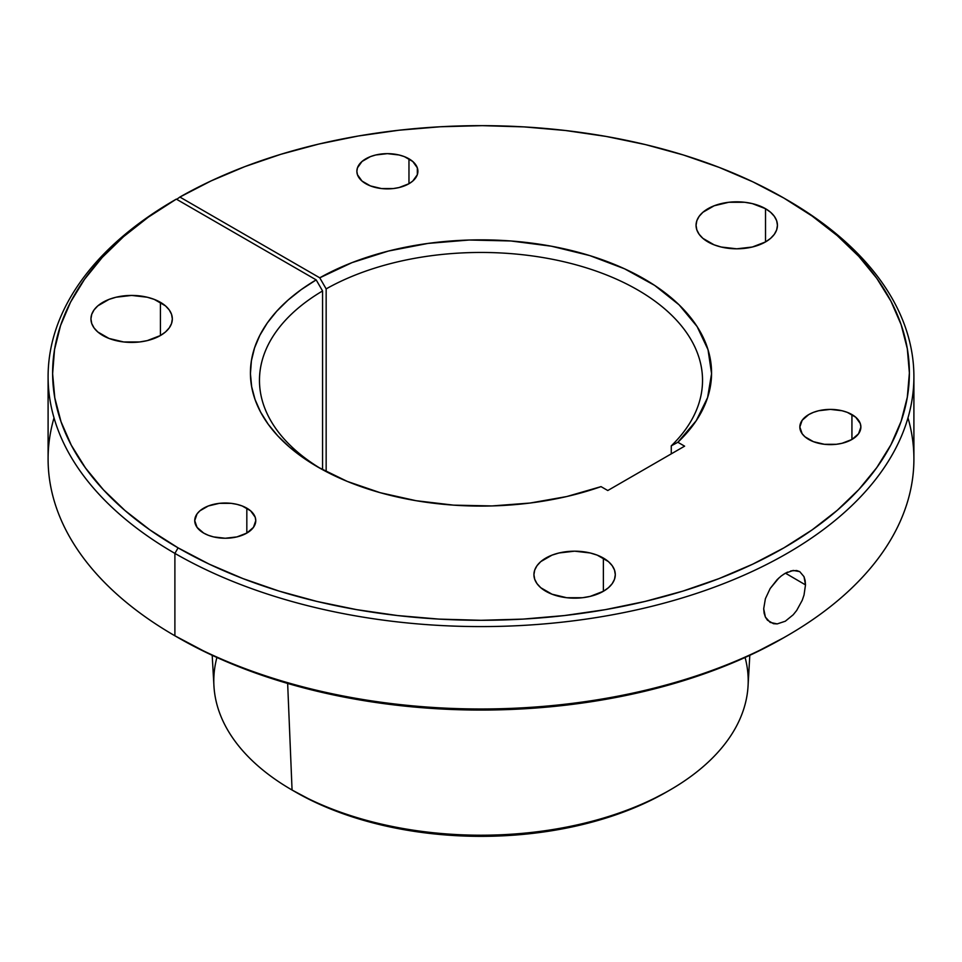 <?xml version="1.0" encoding="UTF-8"?>
<svg xmlns="http://www.w3.org/2000/svg" width="962" height="962" viewBox="0 0 962 962"><rect width="100%" height="100%" fill="white"/><g stroke="black" fill="none" stroke-linecap="round" stroke-linejoin="round"><path stroke-width="1.44" d="M790.812 570.899L796.68 570.526L799.723 571.62L804.004 576.659L805.507 584.896L785.425 573.172L805.507 584.896L804.016 595.057L802.2 600.36L796.704 610.425L793.205 614.778L785.305 621.224L777.212 623.905L773.472 623.689L767.448 620.201L765.391 617.087L763.696 608.754L765.391 598.725L770.165 588.516L777.176 579.593L781.192 576.022L785.281 573.244L793.193 570.442L799.723 571.62L804.004 576.659L805.122 580.435L805.507 584.896L804.016 595.057L802.2 600.36L796.704 610.425L793.205 614.778L785.305 621.224L777.212 623.905L770.129 622.402M408.97 158.814L408.97 183.73L412.77 181.06L417.328 174.711L417.328 167.833L412.77 161.484L404.341 156.614L399.074 154.99L387.385 153.643L375.709 154.99L370.43 156.614L362.013 161.484L357.455 167.833L356.866 171.272A30.519 17.617 180 0 1 375.709 154.99A30.519 17.617 180 0 1 408.97 158.814A30.519 17.617 180 0 1 417.905 171.272A30.519 17.617 180 0 1 399.074 187.542A30.519 17.617 180 0 1 365.813 183.73A30.519 17.617 180 0 1 356.866 171.272L357.455 174.711L362.013 181.06L370.43 185.919L381.433 188.552L393.338 188.552L399.074 187.542L408.97 183.73L408.97 158.814M851.935 414.562L851.935 439.478L858.561 433.754L860.882 427.02L860.293 423.581L855.735 417.231L847.318 412.361L842.039 410.738L830.362 409.391L818.686 410.738L813.407 412.361L808.777 414.562L802.164 420.274L799.843 427.02A30.519 17.617 180 0 1 818.686 410.738A30.519 17.617 180 0 1 851.935 414.562A30.519 17.617 180 0 1 860.882 427.02A30.519 17.617 180 0 1 842.039 443.29A30.519 17.617 180 0 1 808.777 439.478A30.519 17.617 180 0 1 799.843 427.02L802.164 433.754L804.99 436.808L813.407 441.666L824.41 444.3L836.315 444.3L842.039 443.29L851.935 439.478L851.935 414.562M246.825 508.164L246.825 533.08L253.451 527.368L255.772 520.622L255.183 517.183L250.625 510.834L242.208 505.976L236.929 504.353L231.205 503.342L219.3 503.342L208.297 505.976L199.88 510.834L197.054 513.888L194.733 520.622A30.519 17.617 180 0 1 213.576 504.353A30.519 17.617 180 0 1 246.825 508.164A30.519 17.617 180 0 1 255.772 520.622A30.519 17.617 180 0 1 236.929 536.904A30.519 17.617 180 0 1 203.667 533.08A30.519 17.617 180 0 1 194.733 520.622L197.054 527.368L203.667 533.08L208.297 535.281L213.576 536.904L225.252 538.251L236.929 536.904L246.825 533.08L246.825 508.164M160.413 302.308L160.413 335.534L165.476 331.974L169.228 327.91L171.549 323.509L172.33 318.927L171.549 314.346L169.228 309.932L165.476 305.868L154.245 299.386L147.21 297.222L131.638 295.43L116.065 297.222L109.031 299.386L97.811 305.868L94.048 309.932L91.727 314.346L90.945 318.927A40.693 23.497 180 0 1 116.065 297.222A40.693 23.497 180 0 1 160.413 302.308A40.693 23.497 180 0 1 172.33 318.927A40.693 23.497 180 0 1 147.21 340.632A40.693 23.497 180 0 1 102.874 335.534A40.693 23.497 180 0 1 90.945 318.927L91.727 323.509L94.048 327.91L97.811 331.974L109.031 338.456L123.701 341.967L139.574 341.967L147.21 340.632L160.413 335.534L160.413 302.308M765.524 208.706L765.524 241.931L770.586 238.372L774.338 234.307L776.659 229.894L777.44 225.312L776.659 220.731L774.338 216.33L770.586 212.265L765.524 208.706L752.32 203.607L744.684 202.273L728.811 202.273L714.141 205.784L702.921 212.265L699.158 216.33L696.837 220.731L696.055 225.312A40.693 23.497 180 0 1 721.175 203.607A40.693 23.497 180 0 1 765.524 208.706A40.693 23.497 180 0 1 777.44 225.312A40.693 23.497 180 0 1 752.32 247.018A40.693 23.497 180 0 1 707.972 241.931A40.693 23.497 180 0 1 696.055 225.312L696.837 229.894L699.158 234.307L702.921 238.372L714.141 244.841L721.175 247.018L736.748 248.809L752.32 247.018L765.524 241.931L765.524 208.706M603.378 558.056L603.378 591.281L608.441 587.722L612.205 583.657L614.514 579.256L615.295 574.675L614.514 570.093L612.205 565.68L608.441 561.616L597.222 555.134L590.187 552.97L574.615 551.178L559.042 552.97L552.008 555.134L540.776 561.616L537.024 565.68L534.704 570.093L533.922 574.675A40.693 23.497 180 0 1 559.042 552.97A40.693 23.497 180 0 1 603.378 558.056A40.693 23.497 180 0 1 615.295 574.675A40.693 23.497 180 0 1 590.187 596.38A40.693 23.497 180 0 1 545.839 591.281A40.693 23.497 180 0 1 533.922 574.675L534.704 579.256L537.024 583.657L540.776 587.722L552.008 594.203L566.678 597.715L582.551 597.715L590.187 596.38L603.378 591.281L603.378 558.056M907.984 417.857A432.9 249.928 180 0 1 787.108 635.786A432.9 249.928 180 0 1 174.892 635.786L174.892 553.39L178.09 547.859L209.235 564.153L243.001 578.607L279.064 591.089L317.063 601.466L356.649 609.643L397.426 615.536L439.009 619.107L481 620.298L522.991 619.107L564.574 615.536L605.351 609.643L644.937 601.466L682.936 591.089L718.999 578.607L752.765 564.153L783.91 547.859L812.144 529.87L837.18 510.377L858.801 489.562L876.767 467.616L890.932 444.769L901.153 421.224L907.31 397.21L909.379 372.967L907.31 348.725L901.153 324.723L890.932 301.178L876.767 278.319L858.801 256.385L837.18 235.57L812.144 216.065L783.91 198.088L752.885 181.842L719.263 167.436L683.357 154.978L645.514 144.613L606.108 136.436L565.5 130.507L524.086 126.9L482.263 125.649L440.428 126.756L398.977 130.219L358.309 136.003L318.819 144.059L280.88 154.293L244.853 166.618L211.075 180.916L179.882 197.054L319.757 277.814L326.154 288.889A221.537 127.898 180 0 1 566.943 262.47A221.537 127.898 180 0 1 702.537 380.351A221.537 127.898 180 0 1 671.272 445.851A221.537 127.898 0 0 0 618.085 279.882A221.537 127.898 0 0 0 326.154 288.889L326.154 471.608L326.154 288.889L319.757 277.814A230.579 133.117 180 0 1 624.542 268.795A230.579 133.117 180 0 1 677.861 442.267L684.607 446.164L607.78 490.524L601.034 486.628A230.579 133.117 180 0 1 317.965 467.099L347.258 481.409L380.255 492.712L416.053 500.697L453.643 505.146L491.991 505.94L530.038 503.042L566.726 496.548L601.034 486.628L607.78 490.524L684.607 446.164L677.861 442.267L696.235 420.707L707.599 397.583L711.567 373.653L708.032 349.711L697.077 326.515L679.088 304.846L654.641 285.389L624.542 268.795L589.754 255.591L551.418 246.212L510.798 240.969L469.191 240.019L427.982 243.422L388.492 251.034L352.02 262.626L319.757 277.814L179.882 197.054L176.683 199.35L179.882 197.054A428.379 247.318 180 0 1 783.91 198.088L787.108 199.94L783.91 198.088A428.379 247.318 180 0 1 783.91 547.859A428.379 247.318 180 0 1 178.09 547.859L174.892 553.39A432.9 249.928 0 0 0 787.108 553.39A432.9 249.928 0 0 0 787.108 199.94A432.9 249.928 0 0 0 787.108 199.928A432.9 249.928 180 0 1 913.9 376.659A432.9 249.928 180 0 1 646.668 607.563A432.9 249.928 180 0 1 174.892 553.39L174.892 635.786L178.09 637.626A428.379 247.318 0 0 0 783.91 637.626L752.765 653.932L718.999 668.386L682.936 680.868L644.937 691.245L605.351 699.422L564.574 705.314L522.991 708.874L481 710.064L439.009 708.874L397.426 705.314L356.649 699.422L317.063 691.245L279.064 680.868L243.001 668.386L209.235 653.932L174.892 635.786A432.9 249.928 180 0 1 54.016 417.857M745.093 657.479A267.195 154.269 180 0 1 669.937 790.03A267.195 154.269 180 0 1 292.063 790.03L295.418 791.966A262.458 151.527 0 0 0 666.594 791.966L647.498 801.959L626.815 810.81L604.725 818.458L581.433 824.819L557.19 829.821L532.202 833.441L506.721 835.617L481 836.351L455.279 835.617L429.798 833.441L404.81 829.821L380.567 824.819L357.275 818.458L335.185 810.81L314.502 801.959L292.063 790.03A267.195 154.269 180 0 1 216.907 657.479M48.1 376.659A432.9 249.928 180 0 1 173.112 200.974A432.9 249.928 0 0 0 174.892 553.39A432.9 249.928 180 0 1 48.1 376.659L48.1 459.054A432.9 249.928 0 0 0 174.892 635.786A432.9 249.928 0 0 0 646.668 689.958A432.9 249.928 0 0 0 913.9 459.054L913.9 376.659M770.177 622.426L765.391 617.087L764.129 613.227L763.696 608.754L765.391 598.725L770.165 588.516L778.943 577.909M212.193 655.314L213.949 686.038A267.195 154.269 0 0 0 292.063 790.03L287.65 683.441L292.063 790.03A267.195 154.269 0 0 0 579.172 824.434A267.195 154.269 0 0 0 748.051 686.038L749.807 655.314M178.09 547.859L149.964 529.942L124.988 510.521L103.427 489.802L85.474 467.953L71.296 445.202L61.039 421.753L54.798 397.847L52.621 373.701L54.545 349.543L60.546 325.613L70.563 302.14L84.512 279.341L102.237 257.431L123.593 236.628L148.352 217.135L176.311 199.122L316.173 279.882L301.262 289.586L288.059 300.084L276.695 311.267L267.256 323.04L259.86 335.293L254.557 347.895L251.407 360.738L250.433 373.701L251.647 386.652L255.038 399.483L260.582 412.049L268.218 424.254L277.874 435.966L289.466 447.077L302.862 457.491L317.965 467.099A230.579 133.117 180 0 1 317.953 467.099A230.579 133.117 180 0 1 316.173 279.882L322.571 290.957L322.571 469.697L322.571 290.957A221.537 127.898 0 0 0 321.224 468.939A221.537 127.898 180 0 1 259.463 380.351A221.537 127.898 180 0 1 322.571 290.957L316.173 279.882L176.311 199.122L173.112 200.974L176.311 199.122A428.379 247.318 180 0 0 178.09 547.859M671.272 445.851L671.272 453.86L671.272 445.851L677.861 442.267L671.272 445.851M783.321 574.47L787.529 572.101M787.108 635.786L783.91 637.626M669.937 790.03L666.594 791.966"/></g></svg>
